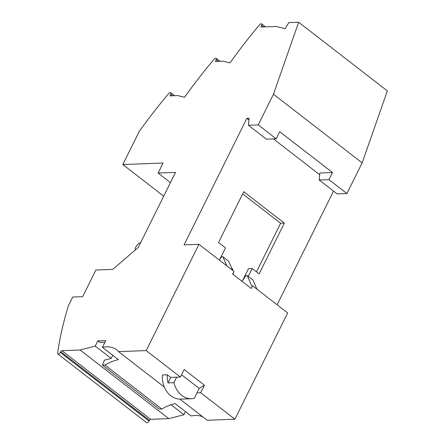 <?xml version="1.0" encoding="UTF-8"?>
<svg xmlns="http://www.w3.org/2000/svg" width="445" height="445" viewBox="0 0 445 445"><rect width="100%" height="100%" fill="white"/><g stroke="black" fill="none" stroke-linecap="round" stroke-linejoin="round"><path stroke-width="0.67" d="M102.472 365.167L104.998 365.072L161.813 409.033L159.288 409.127L102.472 365.167L104.336 360.194L111.183 358.425L95.241 346.088L80.089 349.998L168.794 418.634L150.66 419.318A1.263 0.617 -52.3 0 0 149.431 420.325L149.025 421.065A2.103 1.029 127.7 0 1 146.978 422.75A2.103 1.029 -52.3 0 1 146.572 422.633L57.872 354.003A2.103 1.029 127.7 0 1 57.65 353.197A290.663 142.317 127.7 0 1 68.419 305.715L72.735 297.032L82.659 296.654L95.886 270.004L112.757 269.364L138.228 247.481L175.497 172.404L158.131 173.061L170.441 182.584M104.998 365.072A52.543 25.727 -52.3 0 1 118.359 359.671L102.411 347.339A52.543 25.727 -52.3 0 1 106.427 346.85A52.543 25.727 127.7 0 1 116.534 349.714A52.543 25.727 127.7 0 1 117.569 350.616A52.543 25.727 127.7 0 1 118.515 351.622L146.205 350.582L198.954 244.316L234.031 271.461L232.707 274.126L251.258 288.477L252.582 285.812L251.642 285.851L247.203 275.555L245.963 275.6L242.019 281.329M202.892 416.915A52.543 25.727 -52.3 0 0 195.133 415.485A52.543 25.727 127.7 0 0 191.116 415.969L175.174 403.637A52.543 25.727 127.7 0 0 161.813 409.033M252.582 285.812L287.654 312.952L234.91 419.212L207.214 420.258L179.897 399.126M146.205 350.582L180.409 377.049L184.158 369.506L204.45 385.203L200.701 392.746L234.91 419.212M198.954 244.316L184.069 244.878L246.875 118.359L248.944 119.966M333.533 191.116L277.102 304.786M273.441 138.918L319.677 174.696M248.271 276.384L252.165 268.546L259.118 273.931L284.349 223.112L243.765 191.706L218.54 242.531L225.493 247.91L219.608 259.774M332.487 172.527L328.961 179.635L346.933 193.542L337.143 193.909L319.171 180.003L319.838 173.005L332.487 172.527L279.733 131.709L276.2 138.812L266.416 139.185L248.444 125.279L258.228 124.906L273.453 94.24L298.651 22.25L288.855 22.617L285.111 28.691L276.084 26.472L260.881 27.045L261.643 25.326A2.103 1.029 127.7 0 0 261.621 23.852A2.103 1.029 127.7 0 0 259.635 24.742A290.663 142.317 127.7 0 0 230.009 62.856L223.151 61.171L215.408 61.46L216.17 59.747A2.103 1.029 127.7 0 0 216.148 58.267A2.103 1.029 127.7 0 0 214.167 59.157A290.663 142.317 -52.3 0 0 184.536 97.271L177.677 95.586L169.94 95.881L170.696 94.162A2.103 1.029 127.7 0 0 170.68 92.688A2.103 1.029 127.7 0 0 168.694 93.578A290.663 142.317 127.7 0 0 139.257 131.42L122.814 164.539L163.115 163.02L158.131 173.061M246.875 118.359L249.105 118.275L248.444 125.279M276.2 138.812L258.228 124.906M298.651 22.25L387.35 90.886L362.158 162.876L346.933 193.542M362.158 162.876L273.453 94.24M57.872 354.003A2.103 1.029 127.7 0 0 58.273 354.114A2.103 1.029 -52.3 0 0 60.325 352.429L60.731 351.695A1.263 0.617 127.7 0 1 61.961 350.682L80.089 349.998M171.047 404.744L183.946 414.723L168.794 418.634M163.699 196.173L122.814 164.539M140.626 242.653A5.045 2.47 -52.3 0 0 136.682 245.612A5.045 2.47 -52.3 0 0 135.23 250.057M328.961 179.635L319.171 180.003M252.165 268.546L248.444 268.685L242.219 281.218M242.681 193.892L280.628 223.251L256.481 271.889M233.225 274.526A6.725 5.429 87.8 0 0 233.391 272.746M233.119 270.755A6.725 5.429 87.8 0 0 231.439 267.673M280.628 223.251L284.349 223.112M226.8 265.865L222.856 256.715L221.616 256.759L219.374 260.119M247.203 275.555L252.999 280.038L256.943 289.189M222.856 256.715L228.652 261.198L232.596 270.349M118.515 351.622L164.339 387.083M200.701 392.746L196.979 392.891L198.743 389.336L199.199 388.424L204.45 385.203M173.962 382.683A21.861 17.639 87.8 0 0 181.721 395.344A21.861 17.639 87.8 0 0 191.717 398.709L180.804 399.12A21.861 17.639 -92.2 0 1 170.802 395.755A21.861 17.639 -92.2 0 1 162.403 374.99L167.364 374.801L170.735 377.41L168.01 382.906L173.962 382.683L176.687 377.188L170.735 377.41M180.409 377.049L176.687 377.188M181.543 374.762L199.199 388.424M191.717 398.709A21.861 17.639 87.8 0 0 194.254 398.381L196.979 392.891M168.01 382.906A21.861 17.639 -92.2 0 1 167.364 374.801M183.946 414.723L185.487 411.614M102.411 347.339L105.76 340.597L97.822 340.898L99.852 342.466L104.925 342.277M97.822 340.898L95.241 346.088M112.73 355.316L111.183 358.425M263.724 26.939L261.643 25.326M218.25 61.354L216.17 59.747M150.66 419.318L61.961 350.682M149.431 420.325L60.731 351.695M172.777 95.77L170.696 94.162M60.325 352.429L149.025 421.065M265.52 26.872L261.621 23.852M220.053 61.288L216.148 58.267M174.579 95.703L170.68 92.688"/></g></svg>
